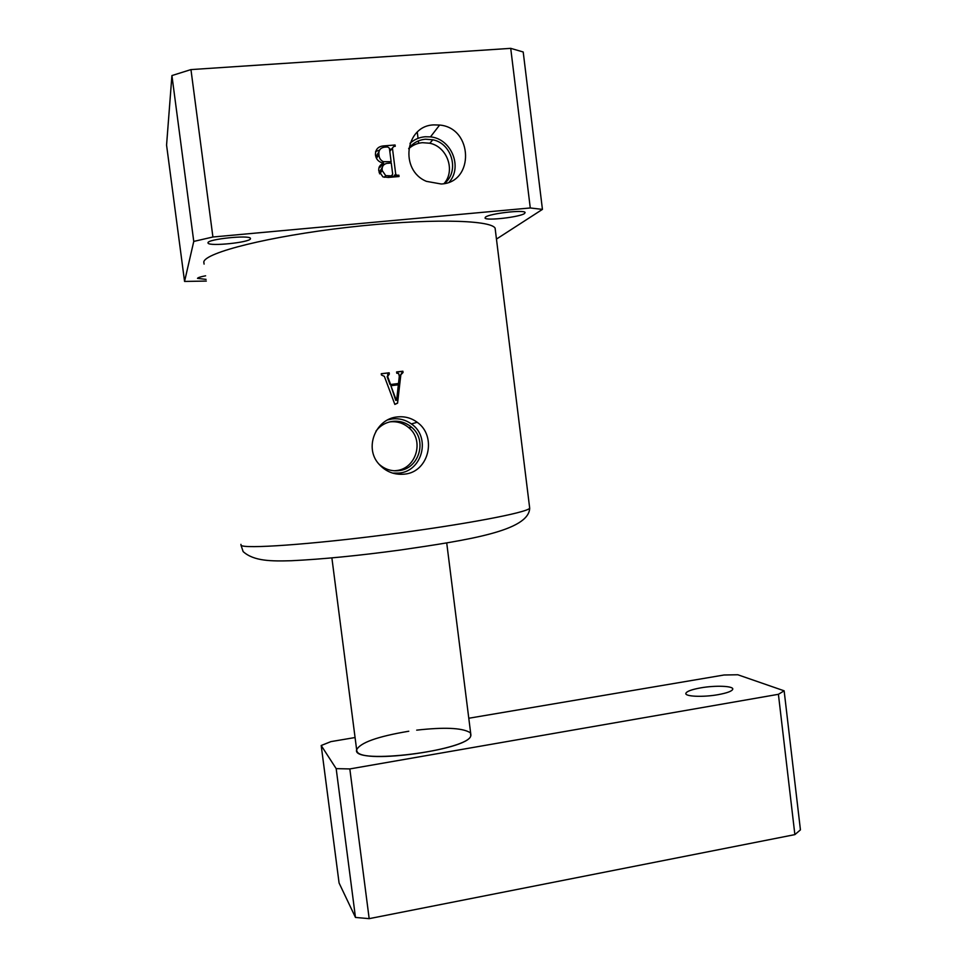 <?xml version="1.0" encoding="UTF-8"?>
<svg xmlns="http://www.w3.org/2000/svg" width="967" height="967" viewBox="0 0 967 967"><rect width="100%" height="100%" fill="white"/><g stroke="black" fill="none" stroke-linecap="round" stroke-linejoin="round"><path stroke-width="1.45" d="M433.808 124.9C405.137 125.625 399.298 170.361 426.471 181.361L441.194 183.996C474.628 182.618 473.201 127.862 439.622 125.045L433.808 124.9M449.256 182.05C462.842 166.856 451.202 138.656 430.484 136.879L425.129 136.758C419.327 137.266 414.287 139.466 409.996 143.334M444.264 183.561C459.724 171.933 452.351 143.503 432.841 139.78L425.444 139.212C418.506 139.901 412.921 143.007 408.715 148.543M444.046 183.597C455.723 170.712 447.25 146.658 429.771 143.237L422.446 142.681C417.152 143.164 412.558 145.183 408.678 148.761M378.834 463.991C384.552 469.237 391.236 471.449 398.863 470.627C419.195 468.886 427.632 439.997 411.591 427.221C406.08 422.591 399.746 420.645 392.614 421.37C385.76 422.325 380.212 425.577 375.982 431.113M394.161 470.772L396.156 470.603C416.281 468.874 424.622 440.287 408.751 427.656C403.287 423.075 397.026 421.141 389.967 421.866L389.786 421.89M404.581 474.132C394.318 475.123 385.724 471.715 378.774 463.93C363.943 447.673 375.776 418.675 397.328 416.934C404.702 416.161 411.326 417.949 417.212 422.289C437.181 436.153 429.13 472.005 404.581 474.132M392.566 473.105L399.178 473.068C422.579 471.098 431.004 436.975 411.374 423.921C405.632 419.847 399.274 418.179 392.3 418.916L387.803 419.871M205.62 275.813C200.58 276.743 197.872 277.602 197.498 278.363L206.092 279.39M485.482 217.116L485.035 218.071C486.099 220.996 519.992 217.067 524.549 213.514L525.117 212.474C524.283 209.501 489.362 213.586 485.482 217.116M207.978 242.729L208.062 243.152C209.597 246.585 249.716 242.451 250.465 238.813L250.417 238.305C249.208 234.812 207.893 239.103 207.978 242.729M390.583 384.407L387.634 376.489L389.326 374.072L389.169 372.791L381.264 373.709L381.433 375.003L384.358 376.344L394.85 404.424L397.57 403.179L400.834 374.785L403.046 372.513L402.888 371.231L396.591 371.932L396.748 373.226L398.609 373.455L399.298 376.32L398.501 383.488L390.064 384.588L398.501 383.488M495.43 230.775L495.104 228.152C490.462 219.545 425.214 218.373 347.25 227.39C269.249 236.323 205.294 252.484 203.795 261.936L204.085 264.1M190.958 69.588L510.721 48.35L530.279 207.965L212.909 237L190.958 69.588L171.921 75.571L166.566 145.086L184.564 281.433L206.309 281.071M375.438 154.768C375.438 149.281 378.206 146.331 383.766 145.896L395.08 145.002L395.249 146.307L393.835 146.428L392.421 148.011L395.696 174.012L396.518 175.22L398.887 175.22L399.045 176.526L388.371 177.432L382.956 176.913L378.786 170.929C378.435 167.122 380.043 164.547 383.609 163.205L381.675 162.674C378.012 161.332 375.933 158.697 375.438 154.768M530.279 207.965L542.439 209.38L496.458 239.079M212.909 237L193.763 241.424L184.564 281.433M542.439 209.38L523.207 51.988L510.721 48.35M193.763 241.424L171.921 75.571M387.707 374.422L387.634 376.489M387.126 376.683L390.064 384.588M396.603 372.077L402.888 371.231M402.405 371.401L402.55 372.573M401.825 372.791L400.834 374.785M400.326 374.966L397.57 403.179M397.038 403.312L394.814 404.327M381.276 373.83L389.169 372.791M388.649 372.984L388.794 374.144M396.277 400.217L390.873 385.688L398.356 384.818L396.615 400.253L395.745 400.362L396.615 400.253M395.745 400.362L390.873 385.688M389.544 149.256L391.575 149.087M393.968 146.416L395.08 145.002M390.475 150.501L389.725 150.719M389.81 151.36L392.421 148.011M390.571 162.371L390.656 163.072M392.227 175.547L392.421 177.094M393.085 177.034L395.696 174.012M396.434 176.756L397.691 175.317M397.63 176.647L398.887 175.22M378.871 167.968L383.609 163.205M380.563 167.061L379.282 166.723M375.607 151.541L379.56 150.103M382.267 167.593L379.1 172.513M381.53 165.84L382.884 165.949M378.979 151.807L375.861 156.763M387.634 146.924L384.431 147.177C380.236 147.878 378.411 150.453 378.943 154.889C379.124 158.068 380.587 160.329 383.343 161.67L391.115 161.707L389.411 148.229L387.634 146.924M389.955 163.133L391.115 161.707M376.441 158.189L378.943 154.889M386.764 163.387C383.222 164.33 381.711 166.723 382.231 170.567L385.712 175.631L391.321 175.861L392.699 174.278L391.272 163.024L386.764 163.387M379.584 173.83L382.231 170.567M390.1 177.287L391.321 175.861M388.033 177.457L389.242 176.03M470.724 733.639L470.784 735.778C468.584 750.682 352.411 765.151 356.557 750.005C359.845 742.789 377.251 736.528 408.775 731.233M470.47 733.204L470.784 735.778C469.164 749.51 362.77 764.474 357.137 751.673L356.557 750.005M416.692 730.145C444.058 727.075 461.706 727.813 469.648 732.357M700.712 687.863C715.507 685.216 733.905 685.941 732.744 689.253C731.946 691.224 727.039 693.025 718.046 694.681C702.936 697.4 684.563 696.554 685.869 693.315C686.751 691.308 691.695 689.495 700.712 687.863M336.178 768.632L349.824 768.934L369.176 918.65L355.469 917.441L336.178 768.632L321.201 745.509L330.919 741.616L355.07 737.531M468.79 718.251L724.017 675.002L737.809 674.761L784.14 690.813L800.434 829.867L794.874 834.618L369.176 918.65M794.874 834.618L778.411 694.306L349.824 768.934M778.411 694.306L784.14 690.813M321.201 745.509L339.079 882.992L355.469 917.441M240.928 544.348L241.049 545.315C244.276 549.051 309.222 544.626 386.413 534.654C463.604 524.73 526.689 512.728 529.698 508.243L529.553 507.071M495.104 228.152L529.698 508.243C528.756 530.774 469.273 539.973 400.096 550.054C358.455 555.687 322.216 559.24 291.405 560.727C271.352 561.295 253.886 561.259 243.152 551.613L241.061 545.388M418.663 143.309L418.36 140.928M418.046 138.354L417.26 132.141M411.374 423.921L417.212 422.289M408.751 427.656L411.591 427.221M429.771 143.237L432.841 139.78M430.484 136.879L439.622 125.045M396.518 175.22L395.092 176.864M383.343 161.67L382.388 162.891M385.712 175.631L384.322 177.299M331.886 557.947L356.618 749.522M446.718 542.898L470.929 735.283"/></g></svg>
